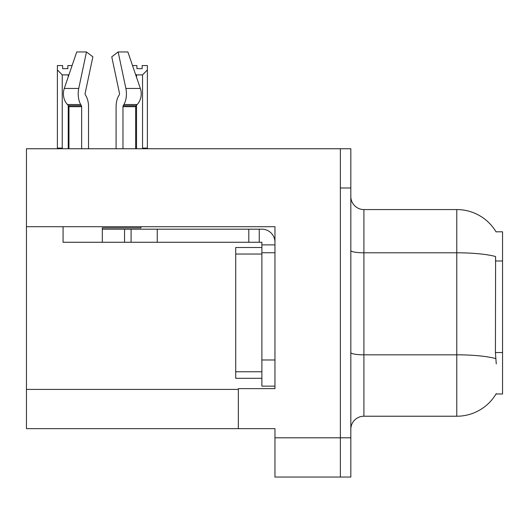 <?xml version="1.0" encoding="UTF-8"?>
<svg xmlns="http://www.w3.org/2000/svg" width="529" height="529" viewBox="0 0 529 529"><rect width="100%" height="100%" fill="white"/><g stroke="black" fill="none" stroke-linecap="round" stroke-linejoin="round"><path stroke-width="0.79" d="M26.45 226.703L274.961 226.703L274.961 359.984L261.881 359.984L261.881 386.144L274.961 386.144L274.961 359.984L274.961 388.623L238.341 388.623L238.341 428.649L26.45 428.649L26.45 148.748L340.365 148.748L340.365 477.046L274.961 477.046L274.961 437.807L340.365 437.807L340.365 477.046L350.826 477.046L350.826 437.807L340.365 437.807L340.365 187.987L350.826 187.987L350.826 437.807M238.341 428.649L274.961 428.649L274.961 437.807M496.03 231.801L502.55 231.801L502.55 393.986L496.03 393.986L496.262 393.596A45.778 45.778 0 0 1 456.772 416.224A45.778 45.778 0 0 0 496.03 393.986M350.826 429.303A13.08 13.08 0 0 1 363.906 416.224L456.772 416.224L456.772 209.563L363.906 209.563A13.08 13.08 0 0 1 350.826 196.484A13.08 13.08 0 0 0 363.906 209.563L363.906 416.224M496.129 231.966A45.778 45.778 0 0 0 456.772 209.563A45.778 45.778 0 0 1 496.129 231.966M496.262 363.906L495.422 352.539L495.607 256.539A45.778 7.948 180 0 0 456.772 252.796L363.906 252.796A13.08 2.268 0 0 1 350.826 250.528M340.365 148.748L350.826 148.748L350.826 187.987M132.528 65.556L136.918 65.556L136.918 68.658L142.149 68.658L136.918 68.658M142.149 68.658L142.149 65.556L147.379 65.556L147.379 69.907L142.539 74.9L136.528 74.9L136.528 77.267M143.18 148.748L142.539 148.094L147.379 148.094L147.379 148.748L147.379 69.907M142.539 148.094L142.539 74.9M136.528 105.192L136.528 148.094L135.88 148.748M136.528 74.9L135.55 74.404M136.528 148.094L135.669 148.094M67.857 68.658L62.62 68.658L67.857 68.658L67.857 65.556L72.096 65.556M69.041 74.51L68.248 74.9L62.237 74.9L57.39 69.907L57.39 65.556L62.62 65.556L62.62 68.658M62.237 74.9L62.237 148.094L57.39 148.094L57.39 148.748M62.237 148.094L61.589 148.748M57.39 69.907L57.39 148.094M68.955 148.094L68.248 148.094L68.248 105.344M68.248 76.837L68.248 74.9M68.889 148.748L68.248 148.094M85.314 94.784A1.309 0.688 -90 0 1 85.136 93.322A1.309 0.688 -90 0 0 85.314 94.784L86.015 95.974A14.389 7.578 90 0 1 88.535 106.679L88.535 148.748M140.952 226.703L140.952 227.88L102.315 227.88L102.315 229.183L131.086 229.183L131.086 242.262L63.07 242.262L63.07 226.703M122.979 148.748L122.979 106.679A1.309 0.688 90 0 1 123.211 105.707L123.905 104.524A14.389 7.578 -90 0 0 125.882 88.449L118.159 51.954L127.886 51.954L140.344 88.449A14.389 12.227 90 0 1 137.163 104.524L136.032 105.707A1.309 1.111 -90 0 0 135.669 106.679L135.669 148.748M85.136 93.322L92.859 56.828L86.465 51.954L78.742 88.449A14.389 7.578 90 0 0 80.719 104.524L81.413 105.707A1.309 0.688 -90 0 1 81.645 106.679L81.645 148.748M68.955 148.748L68.955 106.679A1.309 1.111 90 0 0 68.591 105.707L67.467 104.524A14.389 12.227 -90 0 1 64.28 88.449L76.738 51.954L86.465 51.954M119.309 94.784A1.309 0.688 90 0 0 119.488 93.322A1.309 0.688 90 0 1 119.309 94.784L118.608 95.974A14.389 7.578 -90 0 0 116.089 106.679L116.089 148.748M118.159 51.954L111.764 56.828L119.488 93.322M131.086 229.183L261.881 229.183A13.08 13.08 0 0 1 274.961 242.269M131.086 242.262L261.881 242.262L261.881 244.881L274.961 244.881M261.881 386.144L274.961 386.144M259.263 242.262L259.263 229.183M274.961 252.73L261.881 252.73L261.881 244.881M261.881 359.984L261.881 247.499L235.722 247.499L235.722 378.295L261.881 378.295M248.802 242.262L248.802 229.183M26.45 389.41L238.341 389.41M502.55 260.982L495.422 260.982M502.55 352.539L495.422 352.539M495.752 358.602A45.778 7.948 180 0 0 456.772 354.82L363.906 354.82A13.08 2.268 -0 0 1 350.826 352.552M102.315 242.262L102.315 229.183M135.669 106.679L122.979 106.679M81.645 106.679L68.955 106.679M78.742 88.449L64.28 88.449M140.344 88.449L125.882 88.449M80.719 104.524L67.467 104.524M137.163 104.524L123.905 104.524M81.413 105.707L68.591 105.707M136.032 105.707L123.211 105.707M157.245 242.262L157.245 229.183M124.546 242.262L124.546 229.183M235.722 371.755L261.881 371.755M235.722 254.039L261.881 254.039"/></g></svg>
